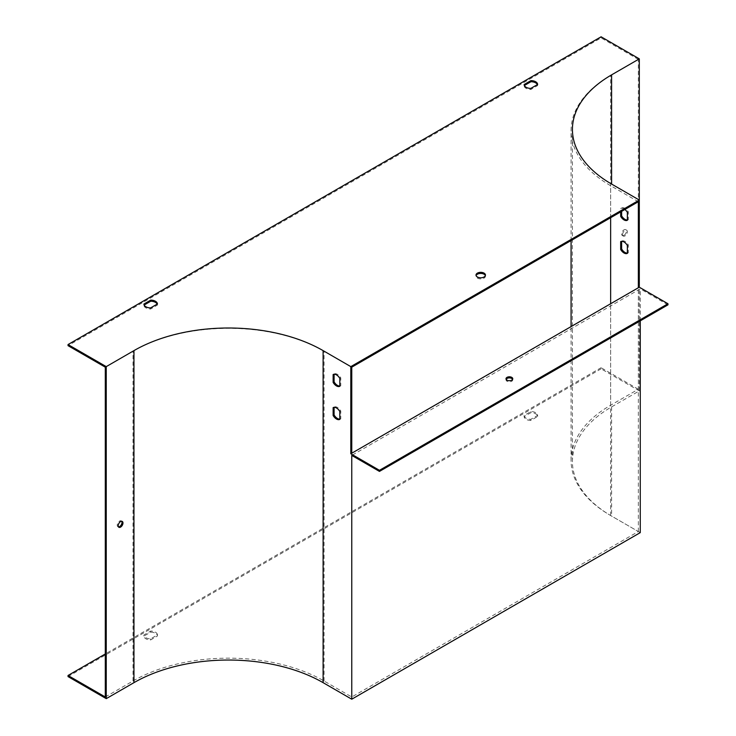 <?xml version="1.0" encoding="UTF-8"?>
<svg xmlns="http://www.w3.org/2000/svg" width="736" height="736" viewBox="0 0 736 736"><rect width="100%" height="100%" fill="white"/><g stroke="black" fill="none" stroke-linecap="round" stroke-linejoin="round"><path stroke-width="0.55" stroke-dasharray="3.68 2.76" d="M638.351 201.71L610.65 185.711A135.102 77.998 180 0 1 571.072 130.557A135.102 77.998 180 0 1 610.65 75.403L638.351 59.414L601.091 37.904L68.034 345.662M105.294 696.992L132.995 681.002A135.102 77.998 180 0 1 324.061 681.002L351.762 696.992L638.351 531.53L610.65 515.54A135.102 77.998 180 0 1 571.072 460.386A135.102 77.998 180 0 1 610.65 405.232L638.351 389.234L638.351 59.414M624.018 235.354A3.376 1.95 -60 0 1 622.334 235.52A3.376 1.95 -60 0 1 622.334 231.619A3.376 1.95 -60 0 1 625.71 229.669A3.376 1.95 -60 0 1 626.226 232.383A3.376 1.95 -60 0 1 624.018 235.354M639.308 200.054L639.308 390.89L611.598 406.888A133.75 77.216 0 0 0 572.424 461.49A133.75 77.216 0 0 0 611.598 516.092L640.256 532.634M622.582 234.526A3.376 1.95 -60 0 1 624.064 231.132A3.376 1.95 -60 0 1 626.667 230.221A3.376 1.95 -60 0 1 627.182 232.935A3.376 1.95 -60 0 1 624.974 235.906A3.376 1.95 -60 0 1 623.291 236.072A3.376 1.95 -60 0 1 622.582 234.526M537.4 84.603A6.753 3.901 180 0 1 537.63 85.569L530.812 89.507A6.753 3.901 180 0 1 524.124 85.652L524.354 85.514M157.191 304.115A6.753 3.901 180 0 1 157.421 305.081L150.604 309.019A6.753 3.901 180 0 1 143.916 305.164L144.146 305.026M105.294 367.172L132.995 351.173A135.102 77.998 180 0 1 324.061 351.173L351.762 367.172M485.355 275.614A4.729 2.732 180 0 1 485.456 276.166A4.729 2.732 180 0 1 480.728 278.898A4.729 2.732 180 0 1 475.999 276.166A4.729 2.732 180 0 1 476.091 275.614M601.091 36.8L601.091 37.904M639.308 390.89L601.091 368.828L601.091 367.724L105.294 653.973M638.351 389.234L601.091 367.724M118.478 526.893A3.376 1.95 -60 0 1 117.935 526.737A3.376 1.95 -60 0 1 117.42 524.032A3.376 1.95 -60 0 1 119.618 521.051A3.376 1.95 -60 0 1 121.311 520.886A3.376 1.95 -60 0 1 121.716 521.281M339.82 419.106A6.753 3.901 -120 0 0 340.777 418.821L340.777 410.936A6.753 3.901 -120 0 0 334.089 407.082L334.089 407.348M339.82 386.014A6.753 3.901 -120 0 0 340.777 385.728L340.777 377.844A6.753 3.901 -120 0 0 334.089 373.989L334.089 374.256M351.762 696.992L351.762 453.21M530.812 420.44A6.753 3.901 180 0 1 524.124 416.576L530.95 412.638A6.753 3.901 180 0 1 537.63 416.502L530.812 420.44L530.812 419.336L537.63 415.398A6.753 3.901 0 0 0 530.95 411.534L524.124 415.472A6.753 3.901 0 0 0 530.812 419.336M150.733 632.15A6.753 3.901 180 0 1 157.421 636.014L150.604 639.952A6.753 3.901 180 0 1 143.916 636.088L150.733 632.15L150.733 631.046L143.916 634.984A6.753 3.901 0 0 0 150.604 638.848L157.421 634.91A6.753 3.901 0 0 0 150.733 631.046M601.091 368.828L68.034 676.586M627.366 253.092A6.753 3.901 -120 0 0 628.323 252.807L628.323 244.932A6.753 3.901 -120 0 0 621.635 241.068L621.635 241.334M667.966 304.851L640.256 288.852L351.762 455.418M640.256 320.841L640.256 288.852M627.366 220A6.753 3.901 -120 0 0 628.323 219.714L628.323 211.839A6.753 3.901 -120 0 0 621.635 207.975L621.635 211.361M624.892 209.475A6.753 3.901 -120 0 0 620.678 208.527L620.678 211.913M638.351 531.53L638.351 287.748M628.323 219.714L627.366 220.266M628.323 211.839L627.366 212.391M621.635 207.975L620.678 208.527M340.777 385.728L339.82 386.28M334.089 373.989L333.132 374.541M340.777 377.844L339.82 378.396M512.624 379.307A3.376 1.95 180 0 1 512.762 379.859A3.376 1.95 180 0 1 509.386 381.809A3.376 1.95 180 0 1 506.009 379.859A3.376 1.95 180 0 1 506.147 379.307M628.323 252.807L627.366 253.359M628.323 244.932L627.366 245.484M621.635 241.068L620.678 241.62M340.777 418.821L339.82 419.373M334.089 407.082L333.132 407.634M340.777 410.936L339.82 411.488M157.421 634.91L157.421 636.014M150.604 638.848L150.604 639.952M143.916 634.984L143.916 636.088M157.421 303.977L157.421 305.081M143.916 304.06L143.916 305.164M150.604 307.915L150.604 309.019M524.124 415.472L524.124 416.576M530.95 411.534L530.95 412.638M537.63 415.398L537.63 416.502M530.812 88.412L530.812 89.507M524.124 84.548L524.124 85.652M537.63 84.465L537.63 85.569M610.65 405.232L610.65 75.403M611.598 406.888L611.598 516.092M132.995 681.002L132.995 351.173M324.061 681.002L324.061 351.173M610.65 515.54L610.65 303.747M610.65 217.7L610.65 185.711M571.072 460.386L571.072 326.591M571.072 240.552L571.072 130.557M572.424 461.49L572.424 129.462M506.009 378.755L506.009 379.859M512.762 378.755L512.762 379.859M117.935 526.737L118.892 527.289M121.311 520.886L122.268 521.438M485.456 276.166L485.456 275.062M475.999 276.166L475.999 275.062M622.334 235.52L623.291 236.072M625.71 229.669L626.667 230.221"/><path stroke-width="1.1" d="M639.308 58.862L611.598 74.86A133.75 77.216 0 0 0 572.424 129.462A133.75 77.216 0 0 0 611.598 184.064L639.308 200.054L639.308 58.862L601.091 36.8L68.034 344.558L106.251 366.62L133.952 350.621A133.75 77.216 180 0 1 323.104 350.621L350.805 366.62L639.308 200.054L639.308 287.196L638.351 287.748L638.351 201.71L351.762 367.172L351.762 453.21L350.805 453.762L350.805 366.62M537.63 84.465L530.812 88.412A6.753 3.901 180 0 1 524.124 84.548L530.95 80.61A6.753 3.901 180 0 1 537.63 84.465M143.916 304.06L150.733 300.122A6.753 3.901 180 0 1 157.421 303.977L150.604 307.915A6.753 3.901 180 0 1 143.916 304.06M484.067 273.13A4.729 2.732 180 0 1 485.456 275.062A4.729 2.732 180 0 1 480.728 277.794A4.729 2.732 180 0 1 475.999 275.062A4.729 2.732 180 0 1 478.915 272.541A4.729 2.732 180 0 1 484.067 273.13M524.354 85.514L530.95 81.714A6.753 3.901 180 0 1 537.4 84.603M144.146 305.026L150.733 301.226A6.753 3.901 180 0 1 157.191 304.115M68.034 344.558L68.034 345.662L105.294 367.172L105.294 696.992L68.034 675.482L68.034 676.586L106.251 698.648L106.251 366.62M476.091 275.614A4.729 2.732 180 0 1 479.366 273.553A4.729 2.732 180 0 1 484.067 274.234A4.729 2.732 180 0 1 485.355 275.614M333.132 415.509A6.753 3.901 -120 0 0 339.82 419.373L339.82 411.488A6.753 3.901 -120 0 0 333.132 407.634L333.132 415.509L334.089 414.957A6.753 3.901 -120 0 0 339.82 419.106M350.805 453.762L379.463 470.313L379.463 471.408L667.966 304.851L667.966 303.747L639.308 287.196M106.251 698.648L133.952 682.658A133.75 77.216 180 0 1 323.104 682.658L351.762 699.2L640.256 532.634L640.256 320.841M379.463 471.408L351.762 455.418L351.762 699.2M333.132 382.416A6.753 3.901 -120 0 0 339.82 386.28L339.82 378.396A6.753 3.901 -120 0 0 333.132 374.541L333.132 382.416L334.089 381.864A6.753 3.901 -120 0 0 339.82 386.014M122.967 522.983A3.376 1.95 120 0 0 122.268 521.438A3.376 1.95 120 0 0 118.892 523.388A3.376 1.95 120 0 0 118.892 527.289A3.376 1.95 120 0 0 121.495 526.378A3.376 1.95 120 0 0 122.967 522.983M121.716 521.281A3.376 1.95 -60 0 1 122.01 522.431A3.376 1.95 -60 0 1 118.478 526.893M334.089 407.348L334.089 414.957M334.089 374.256L334.089 381.864M105.294 653.973L68.034 675.482M621.635 241.334L621.635 248.943A6.753 3.901 -120 0 0 627.366 253.092M621.635 211.361L621.635 215.85A6.753 3.901 -120 0 0 627.366 220M620.678 249.495A6.753 3.901 -120 0 0 627.366 253.359L627.366 245.484A6.753 3.901 -120 0 0 620.678 241.62L620.678 249.495L621.635 248.943M620.678 211.913L620.678 216.402A6.753 3.901 -120 0 0 627.366 220.266L627.366 212.391A6.753 3.901 -120 0 0 624.892 209.475M621.635 215.85L620.678 216.402M638.351 287.748L351.762 453.21M506.147 379.307A3.376 1.95 180 0 1 511.768 378.479A3.376 1.95 180 0 1 512.624 379.307M379.463 470.313L667.966 303.747M506.994 380.135A3.376 1.95 180 0 1 506.009 378.755A3.376 1.95 180 0 1 508.088 376.952A3.376 1.95 180 0 1 511.768 377.375A3.376 1.95 180 0 1 512.762 378.755A3.376 1.95 180 0 1 510.674 380.558A3.376 1.95 180 0 1 506.994 380.135M150.733 300.122L150.733 301.226M530.95 80.61L530.95 81.714M611.598 184.064L611.598 74.86M323.104 682.658L323.104 350.621M133.952 682.658L133.952 350.621M610.65 303.747L610.65 217.7M571.072 326.591L571.072 240.552"/></g></svg>
